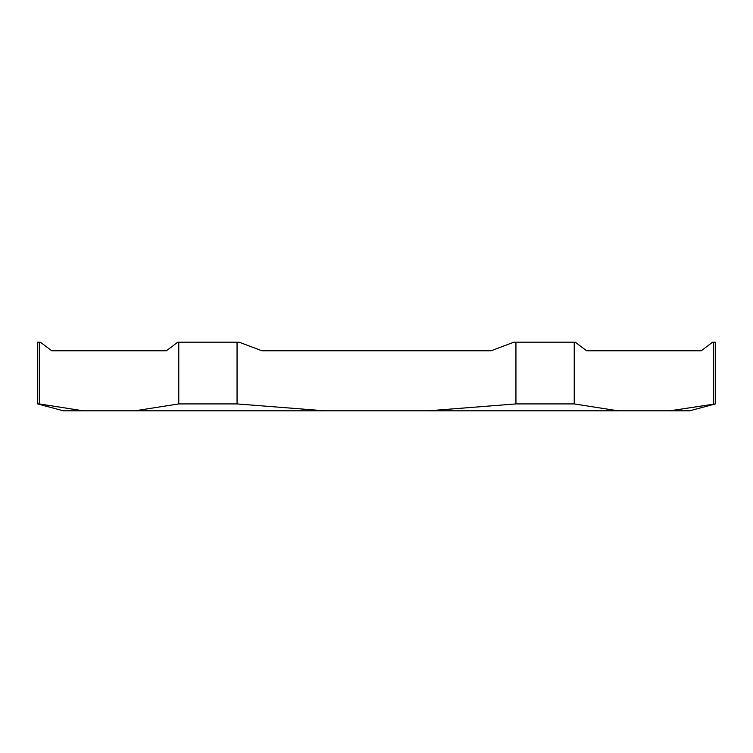 <?xml version="1.0" encoding="UTF-8"?>
<svg xmlns="http://www.w3.org/2000/svg" width="753" height="753" viewBox="0 0 753 753"><rect width="100%" height="100%" fill="white"/><g stroke="black" fill="none" stroke-linecap="round" stroke-linejoin="round"><path stroke-width="1.13" d="M715.35 403.919L669.775 410.818L689.616 410.818L715.35 403.919L715.35 342.182L712.63 342.182L701.269 350.766L586.634 350.766L650.206 350.766L586.634 350.766L575.273 342.182L574.228 342.182L574.228 403.919L515.946 403.919L428.146 410.818L618.128 410.818L574.228 403.919M574.228 342.182L513.857 342.182L491.135 350.766L261.865 350.766L239.143 342.182L237.054 342.182L237.054 403.919L178.772 403.919L134.872 410.818L324.854 410.818L237.054 403.919M237.054 342.182L177.727 342.182L166.366 350.766L51.731 350.766L40.37 342.182L39.325 342.182L39.325 403.919L37.65 403.919L63.384 410.818L83.225 410.818L39.325 403.919M713.675 342.182L713.675 403.919M618.128 410.818L669.775 410.818M515.946 342.182L515.946 403.919M178.772 342.182L178.772 403.919M37.65 403.919L37.65 342.182L39.325 342.182M324.854 410.818L428.146 410.818M83.225 410.818L134.872 410.818M491.135 350.766L261.865 350.766L491.135 350.766"/></g></svg>
